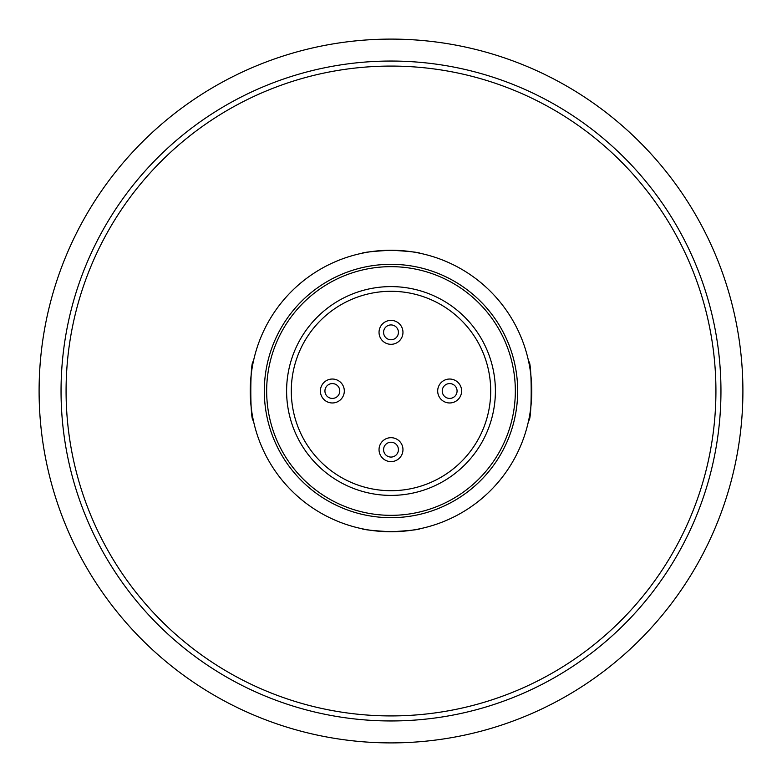 <?xml version="1.0" encoding="UTF-8"?>
<svg xmlns="http://www.w3.org/2000/svg" width="782" height="782" viewBox="0 0 782 782"><rect width="100%" height="100%" fill="white"/><g stroke="black" fill="none" stroke-linecap="round" stroke-linejoin="round"><path stroke-width="1.17" d="M715.921 391A324.921 324.921 0 0 1 391 715.921A324.921 324.921 0 0 1 66.079 391A324.921 324.921 0 0 1 391 66.079A324.921 324.921 0 0 1 715.921 391M39.1 391A351.9 351.9 0 0 0 391 742.9A351.9 351.9 0 0 0 742.9 391A351.9 351.9 0 0 0 391 39.1A351.9 351.9 0 0 0 39.1 391M720.955 391A329.955 329.955 0 0 1 391 720.955A329.955 329.955 0 0 1 61.045 391A329.955 329.955 0 0 1 391 61.045A329.955 329.955 0 0 1 720.955 391M391 320.385A11.965 11.965 0 0 0 379.035 332.35A11.965 11.965 0 0 0 391 344.315A11.965 11.965 0 0 0 402.965 332.35A11.965 11.965 0 0 0 391 320.385A11.965 11.965 0 0 0 379.035 332.35A11.965 11.965 0 0 0 391 344.315A11.965 11.965 0 0 0 402.965 332.35A11.965 11.965 0 0 0 391 320.385A11.965 11.965 0 0 0 379.035 332.35A11.965 11.965 0 0 0 391 344.315M391 339.769A7.419 7.419 0 0 0 398.419 332.35A7.419 7.419 0 0 0 391 324.931A7.419 7.419 0 0 0 383.581 332.35A7.419 7.419 0 0 0 391 339.769M391 461.615A11.965 11.965 0 0 0 402.965 449.65A11.965 11.965 0 0 0 391 437.685A11.965 11.965 0 0 0 379.035 449.65A11.965 11.965 0 0 0 391 461.615A11.965 11.965 0 0 0 402.965 449.65A11.965 11.965 0 0 0 391 437.685A11.965 11.965 0 0 0 379.035 449.65A11.965 11.965 0 0 0 391 461.615A11.965 11.965 0 0 0 402.965 449.65A11.965 11.965 0 0 0 391 437.685M391 442.231A7.419 7.419 0 0 0 383.581 449.65A7.419 7.419 0 0 0 391 457.069A7.419 7.419 0 0 0 398.419 449.65A7.419 7.419 0 0 0 391 442.231M461.615 391A11.965 11.965 0 0 0 449.65 379.035A11.965 11.965 0 0 0 437.685 391A11.965 11.965 0 0 0 449.65 402.965A11.965 11.965 0 0 0 461.615 391A11.965 11.965 0 0 0 449.65 379.035A11.965 11.965 0 0 0 437.685 391A11.965 11.965 0 0 0 449.65 402.965A11.965 11.965 0 0 0 461.615 391A11.965 11.965 0 0 0 449.65 379.035A11.965 11.965 0 0 0 437.685 391M442.231 391A7.419 7.419 0 0 0 449.65 398.419A7.419 7.419 0 0 0 457.069 391A7.419 7.419 0 0 0 449.65 383.581A7.419 7.419 0 0 0 442.231 391M320.385 391A11.965 11.965 0 0 0 332.35 402.965A11.965 11.965 0 0 0 344.315 391A11.965 11.965 0 0 0 332.35 379.035A11.965 11.965 0 0 0 320.385 391A11.965 11.965 0 0 0 332.35 402.965A11.965 11.965 0 0 0 344.315 391A11.965 11.965 0 0 0 332.35 379.035A11.965 11.965 0 0 0 320.385 391A11.965 11.965 0 0 0 332.35 402.965A11.965 11.965 0 0 0 344.315 391M339.769 391A7.419 7.419 0 0 0 332.35 383.581A7.419 7.419 0 0 0 324.931 391A7.419 7.419 0 0 0 332.35 398.419A7.419 7.419 0 0 0 339.769 391M391 515.338A124.338 124.338 0 0 0 515.338 391A124.338 124.338 0 0 0 391 266.662A124.338 124.338 0 0 0 266.662 391A124.338 124.338 0 0 0 391 515.338M391 286.603A104.397 104.397 0 0 0 286.603 391A104.397 104.397 0 0 0 391 495.397A104.397 104.397 0 0 0 495.397 391A104.397 104.397 0 0 0 391 286.603M391 291.295A99.705 99.705 0 0 0 291.295 391A99.705 99.705 0 0 0 391 490.705A99.705 99.705 0 0 0 490.705 391A99.705 99.705 0 0 0 391 291.295M391 250.24C408.81 251.257 418.585 252.293 420.325 253.329C418.585 252.293 408.81 251.257 391 250.24C373.19 251.257 363.415 252.293 361.675 253.329C363.415 252.293 373.19 251.257 391 250.24A140.76 140.76 0 0 0 250.24 391A140.76 140.76 0 0 0 391 531.76C408.81 530.743 418.585 529.707 420.325 528.671C418.585 529.707 408.81 530.743 391 531.76A140.76 140.76 0 0 0 531.76 391A140.76 140.76 0 0 0 391 250.24M528.671 361.675C532.034 359.867 532.034 422.133 528.671 420.325C532.034 422.133 532.034 359.867 528.671 361.675M361.675 528.671C363.415 529.707 373.19 530.743 391 531.76C373.19 530.743 363.415 529.707 361.675 528.671M253.329 361.675C249.966 359.867 249.966 422.133 253.329 420.325C249.966 422.133 249.966 359.867 253.329 361.675M391 517.684A126.684 126.684 0 0 0 517.684 391A126.684 126.684 0 0 0 391 264.316A126.684 126.684 0 0 0 264.316 391A126.684 126.684 0 0 0 391 517.684"/></g></svg>
